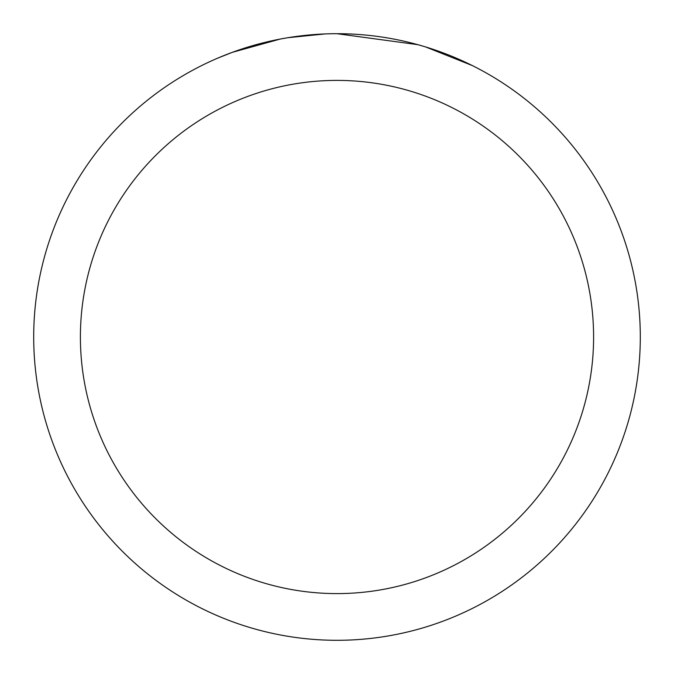 <?xml version="1.0" encoding="UTF-8"?>
<svg xmlns="http://www.w3.org/2000/svg" width="674" height="674" viewBox="0 0 674 674"><rect width="100%" height="100%" fill="white"/><g stroke="black" fill="none" stroke-linecap="round" stroke-linejoin="round"><path stroke-width="1.01" d="M345.863 33.835L352.401 34.088M392.984 38.915L394.939 39.286M337 33.7A303.3 303.3 0 0 1 640.3 337A303.3 303.3 0 0 1 337 640.3A303.3 303.3 0 0 1 33.7 337A303.3 303.3 0 0 1 337 33.7L417.821 44.669M419.961 45.268L425.505 46.902L472.162 65.496M337 80.4A256.6 256.6 0 0 1 593.6 337A256.6 256.6 0 0 1 337 593.6A256.6 256.6 0 0 1 80.4 337A256.6 256.6 0 0 1 337 80.4M285.7 38.073L280.148 39.075L232.353 52.328L217.635 58.175M303.612 35.545L306.047 35.284M241.722 49.05L264.924 42.386M268.328 41.577L280.148 39.075M291.673 37.112L300.486 35.907M301.876 35.739L304.404 35.461M308.802 35.014L316.898 34.366M325.028 33.936L287.832 37.71"/></g></svg>
